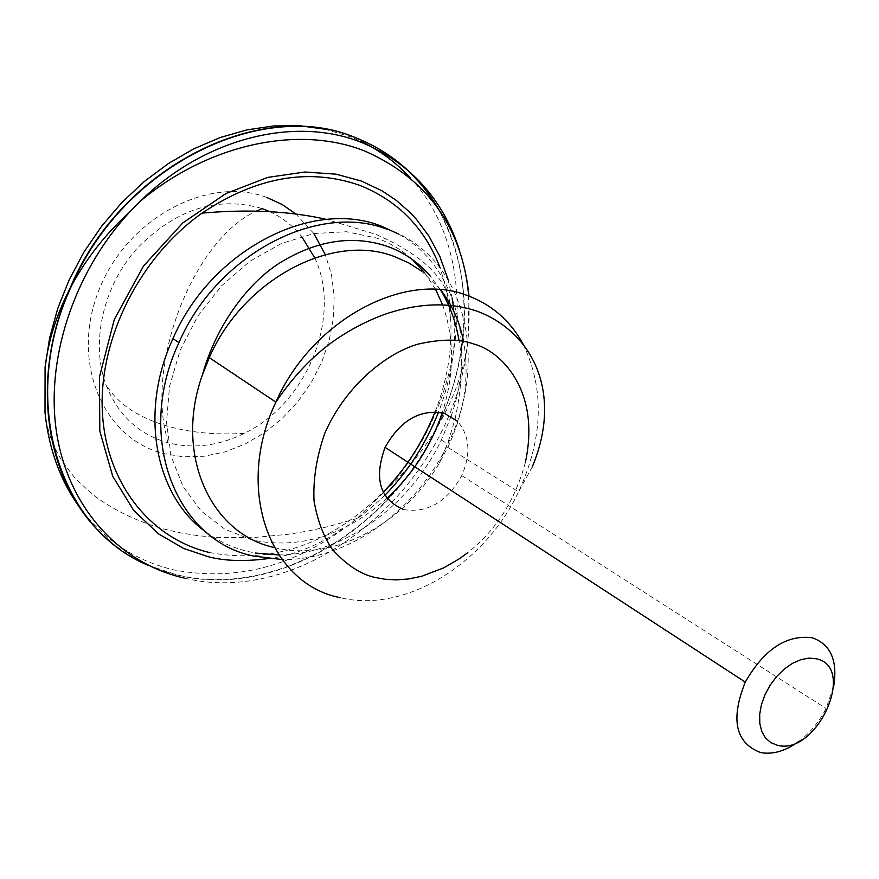 <?xml version="1.0" encoding="UTF-8"?>
<svg xmlns="http://www.w3.org/2000/svg" width="879" height="879" viewBox="0 0 879 879"><rect width="100%" height="100%" fill="white"/><g stroke="black" fill="none" stroke-linecap="round" stroke-linejoin="round"><path stroke-width="0.66" stroke-dasharray="4.39 3.3" d="M325.021 129.213L350.281 136.761L360.709 141.244M410.152 177.778C482.626 255.042 468.298 399.516 387.837 488.427L357.116 518.445C299.662 565.109 238.616 582.272 173.976 569.933C136.003 561.044 104.799 540.541 80.374 508.425M266.733 197.412C207.829 175.13 126.598 218.563 98.833 290.455C70.166 362.049 102.953 438.5 163.45 453.553L183.458 456.827L204.137 456.245L224.925 451.905L245.219 443.972L264.491 432.71L282.214 418.448L297.926 401.604L311.221 382.618L321.747 362.016L329.218 340.338L333.405 318.165L334.174 296.091L331.471 274.72L325.318 254.657M313.869 233.572L296.047 214.146M269.71 211.619C282.181 217.41 292.795 225.661 301.563 236.385M314.726 257.844C342.524 316.517 307.09 403.483 244.296 433.347C218.684 445.972 193.182 449.092 167.812 442.73C138.322 434.248 117.621 414.723 105.744 384.145C90.482 342.239 103.14 286.125 137.256 248.164C176.185 208.85 217.849 195.654 262.228 208.587M459.464 250.196C468.1 278.094 470.957 307.496 468.035 338.404L466.573 350.578C449.751 487.966 306.595 608.4 184.172 578.063M387.002 498.36C344.733 535.729 299.838 549.628 252.328 540.069L224.793 529.158L201.236 511.018L182.975 486.362L171.13 456.333L166.516 422.425L169.526 386.419L180.118 350.314L197.764 316.154L221.486 285.884L249.933 261.206L281.445 243.461L314.232 233.506L346.513 231.726L376.564 238.022C390.012 242.89 401.934 250.054 412.339 259.503M424.678 272.754L435.599 289.422M442.609 304.837C454.63 338.558 454.509 374.52 442.247 412.723M209.576 552.55C272.699 564.274 330.581 544.167 383.211 492.207M435.083 411.811C447.246 380.772 452.432 349.589 450.652 318.275L447.169 292.267L440.06 267.677M274.248 547.518L274.347 547.54C332.317 562.483 403.549 524.587 439.357 463.035L447.796 447.334C464.541 411.691 469.793 376.344 463.53 341.305M206.312 532.311C218.794 541.398 232.572 547.782 247.647 551.441L255.426 553.067M278.808 554.957C342.821 554.902 410.196 506.095 441.335 440.016L450.74 417.206M451.07 416.25C476.33 344.81 455.838 265.513 398.703 234.111M388.035 229.628C464.958 256.097 490.064 360.346 447.807 444.071C416.097 511.369 346.952 560.769 282.06 559.549M440.566 289.74L421.513 271.062M403.824 509.6C427.699 513.237 447.015 501.898 461.772 475.594C471.122 453.839 469.738 435.786 457.629 421.404M833.534 687.323L826.051 708.463C819.107 722.066 809.911 733.13 798.473 741.667M436.006 205.367C473.836 266.875 472.671 354.05 436.896 427.337L435.775 429.633C387.43 530.608 274.171 598.138 178.107 575.097C152.825 569.273 130.136 558.011 110.062 541.299M167.812 442.73L164.076 425.095C151.045 348.194 198.171 237.099 256.558 211.026M437.632 207.62C473.144 274.545 473.396 347.095 438.379 425.26L437.281 427.568C389.474 529.751 275.281 598.61 178.448 575.371L148.639 565.483M448.037 279.313L452.147 298.003M453.245 305.683C457.487 339.338 452.597 374.806 438.588 412.064M384.892 495.295C343.942 533.509 304.914 554.616 267.831 558.626M525.29 462.684C514.995 500.711 495.712 530.784 467.419 552.913M523.159 344.271C544.738 389.056 543.211 438.225 518.566 491.8C484.516 564.384 404.45 613.674 340.206 597.654M357.116 518.445L328.394 526.565L309.034 530.828L289.63 534.135L251.932 537.717L215.157 537.333L197.335 535.586L180.008 532.773L163.274 528.894C137.476 521.511 114.764 510.688 95.13 496.404C82.494 485.45 75.308 478.747 73.572 476.264L63.782 463.519C53.333 447.938 47.081 430.941 45.005 412.515M435.775 429.633C422.568 451.213 406.581 470.803 387.837 488.427M244.296 433.347C215.157 435.248 188.425 432.501 164.076 425.095C136.058 416.272 116.621 402.626 105.744 384.145M466.573 350.578C461.651 376.465 452.245 401.362 438.379 425.26M468.035 338.404L469.045 296.124M450.652 318.275C453.916 285.598 428.974 257.624 375.838 234.341L326.614 219.431M447.796 447.334L518.566 491.8L532.234 466.914M441.335 440.016L447.807 444.071M439.357 463.035L448.213 441.763L454.85 419.712M455.025 419.008C461.849 387.804 463.178 361.654 458.992 340.547M440.412 289.729L429.908 275.556M461.772 475.594L826.051 708.463"/><path stroke-width="1.32" d="M360.709 141.244C379.651 150.287 396.132 162.472 410.152 177.778M325.318 254.657L313.869 233.572M296.047 214.146L282.181 204.521L266.733 197.412M256.558 211.026L262.228 208.587L269.71 211.619M301.563 236.385L314.726 257.844M184.172 578.063C120.775 563.56 69.935 510.018 57.135 436.039C44.51 362.126 72.836 273.061 130.257 211.432L140.222 201.269C205.093 137.476 295.531 115.731 361.796 142.552C410.295 162.934 442.851 198.808 459.464 250.196M412.339 259.503L424.678 272.754M435.599 289.422L442.609 304.837M442.247 412.723C431.04 445.917 412.625 474.462 387.002 498.36M383.211 492.207C405.746 468.793 423.03 441.994 435.083 411.811M440.06 267.677C424.887 228.133 398.099 200.687 359.72 185.337C308.859 167.614 256.305 176.877 202.049 213.125C139.838 257.195 99.151 338.228 102.294 410.438C105.392 482.747 150.1 538.497 209.576 552.55M421.513 271.062L408.614 262.832L394.495 256.591C332.789 232.342 243.296 279.159 209.268 357.632L202.214 375.465C174.163 454.41 210.564 533.894 274.248 547.518M282.06 559.549L253.602 556.066C175.547 540.464 134.652 436.566 178.953 342.645C217.135 253.954 318.627 201.665 388.035 229.628M398.703 234.111L381.431 226.178C312.133 198.247 210.949 250.262 172.954 338.613C138.695 412.471 155.187 496.558 206.312 532.311M457.629 421.404L444.302 413.284C420.184 408.79 400.439 420.162 385.09 447.389C373.663 478.824 379.904 499.558 403.824 509.6M798.473 741.667C785.222 751.149 772.597 754.775 760.621 752.556C735.448 742.997 730.328 719.505 745.271 682.093C764.203 649.207 786.551 634.44 812.339 637.78C830.93 644.45 837.995 660.964 833.534 687.323M777.41 745.271L770.839 742.656L765.543 737.997L761.796 731.504L759.808 723.483L759.687 714.363L761.445 704.584L765.016 694.652L770.202 685.093L776.75 676.401L784.299 669.029L792.473 663.348L800.846 659.646L808.977 658.107L816.459 658.8C857.091 667.172 816.657 755.995 777.41 745.271M80.374 508.425C60.684 481.593 48.894 449.619 45.005 412.515L45.082 367.213L49.674 337.723L57.783 308.342L69.276 279.632L83.955 252.097L101.557 226.277L121.752 202.642L144.167 181.601L168.372 163.549L193.907 148.76L220.31 137.487L247.076 129.85L273.754 125.939L299.882 125.752L325.021 129.213M255.426 553.067L278.808 554.957M450.74 417.206L451.07 416.25M463.53 341.305C459.673 321.659 452.015 304.475 440.566 289.74M110.062 541.299C47.796 490.932 27.513 384.694 69.221 290.048L70.375 287.4C121.401 165.845 262.162 97.042 356.204 137.948C390.298 151.704 416.899 174.185 436.006 205.367M148.639 565.483C59.849 529.685 18.294 402.044 70.716 287.631L71.891 285.005C123.829 164.834 263.271 97.624 356.588 138.124C391.474 152.232 418.481 175.404 437.632 207.62M267.831 558.626C244.296 561.692 224.321 561.022 207.916 556.616L183.733 548.485L158.363 533.784L133.652 510.325L112.721 476.275L99.821 431.128L99.426 377.091L114.259 319.582L143.53 266.018L182.799 222.925L225.98 193.512L267.754 177.393L304.881 172.02L336.097 174.174L361.467 181.074L382.189 190.919L396.187 200.302L409.922 212.355L416.547 219.486L428.952 236.132L439.687 256.064L448.037 279.313M452.147 298.003L453.245 305.683M438.588 412.064C425.645 444.17 407.746 471.913 384.892 495.295M467.419 552.913L459.541 558.637L443.873 567.801L421.59 576.316L408.076 579.041L395.836 579.876L384.914 579.239L375.278 577.492C360.742 574.405 346.348 564.933 332.097 549.078C323.461 536.454 317.429 520.368 314.023 500.799C313.012 479.33 316.616 456.75 324.856 433.072C345.579 386.057 385.354 353.896 417.459 344.249C440.851 338.909 459.519 338.789 473.462 343.92C500.195 350.523 541.222 389.902 525.29 462.684M340.206 597.654C269.545 584.019 234.385 488.834 275.885 402.121C311.715 320.374 404.054 270.853 466.771 295.3C491.581 304.365 510.38 320.692 523.159 344.271M469.045 296.124C461.947 227.057 427.348 178.767 365.257 151.254C299.827 124.774 209.499 143.222 140.222 201.269M429.908 275.556C418.052 262.019 403.714 252.218 386.881 246.175C352.908 235.012 317.89 240.176 281.818 261.656C249.878 280.862 216.783 323.087 202.214 375.465M532.234 466.914C562.703 394.462 533.982 332.756 477.297 311.254C450.378 302.145 420.601 302.805 387.958 313.232C369.652 319.506 351.941 328.515 334.833 340.25C312.979 355.632 293.333 376.256 275.885 402.121L209.268 357.632M172.954 338.613L178.953 342.645M385.09 447.389L745.271 682.093M69.221 290.048C56.322 315.33 48.268 341.052 45.082 367.213M130.257 211.432C106.403 233.045 86.944 257.569 71.891 285.005M326.614 219.431C290.026 211.103 248.504 208.993 202.049 213.125M454.85 419.712L455.025 419.008M458.992 340.547C455.915 321.692 449.718 304.749 440.412 289.729"/></g></svg>
